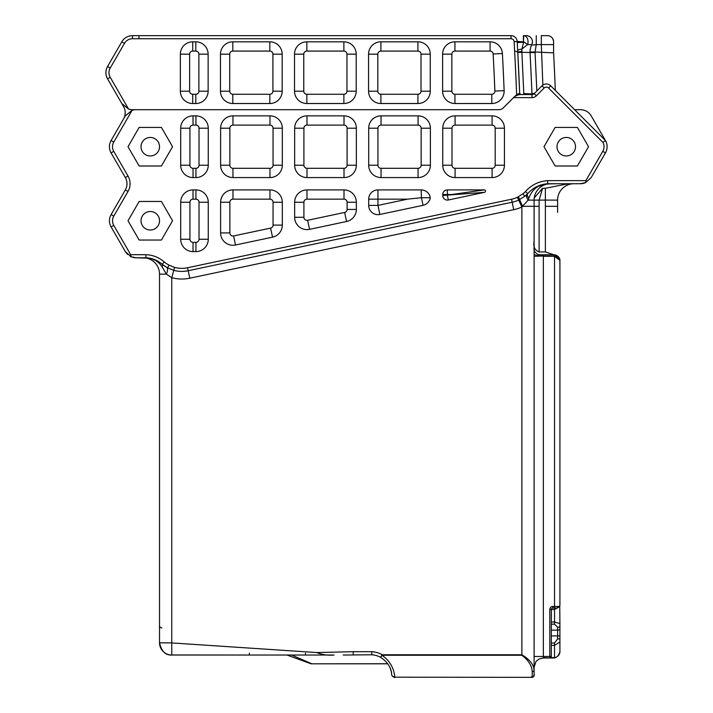 <?xml version="1.0" encoding="UTF-8"?>
<svg xmlns="http://www.w3.org/2000/svg" width="713" height="713" viewBox="0 0 713 713"><rect width="100%" height="100%" fill="white"/><g stroke="black" fill="none" stroke-linecap="round" stroke-linejoin="round"><path stroke-width="1.07" d="M442.737 195.46L442.737 194.533L451.748 194.533L484.189 189.908A1.23 1.23 0 0 1 484.448 192.35L448.325 199.988A4.626 4.626 0 0 1 442.737 195.46L484.448 192.35M522.896 193.802A27.762 27.762 0 0 0 525.472 191.521C531.497 184.854 538.903 181.236 547.7 180.647L585.854 180.647L602.779 151.343A9.251 9.251 0 0 0 602.957 142.413L548.538 88.002A3.084 3.084 0 0 0 544.179 88.002L536.354 95.818A6.167 6.167 0 0 1 531.996 97.628L513.547 97.628L503.289 107.886A6.167 6.167 -0 0 1 498.931 109.695L136.014 109.695A12.344 12.344 0 0 0 132.083 110.337L113.75 142.083A9.251 9.251 0 0 0 113.75 151.343L128.01 176.031A15.428 15.428 0 0 1 128.019 191.441A9.251 9.251 0 0 0 128.01 191.449L113.768 216.128A9.251 9.251 0 0 0 113.768 225.379L130.684 254.693L145.933 254.693C152.823 254.969 158.919 257.384 164.204 261.938A27.762 27.762 0 0 0 169.034 265.12L174.542 267.384A27.878 27.878 0 0 0 187.572 267.74L511.533 199.23A27.878 27.878 0 0 0 517.415 197.287L522.896 193.802L524.804 196.235L527.665 193.695A30.855 30.855 0 0 1 524.804 196.235L518.69 200.059A30.926 30.926 0 0 1 512.166 202.216L188.205 270.726A30.926 30.926 0 0 1 173.749 270.334L167.617 267.865A30.855 30.855 0 0 1 162.243 264.327C157.537 260.236 152.092 258.053 145.933 257.776L136.031 257.776L130.987 256.698L125.345 251.609L119.392 241.306M513.547 97.628L514.822 96.353L519.189 94.544L531.996 94.544A3.084 3.084 0 0 0 534.171 93.644L541.996 85.818A6.167 6.167 0 0 1 550.721 85.818L605.444 140.541A12.344 12.344 0 0 1 605.444 152.885L591.193 177.564L585.551 182.662L580.507 183.731L547.7 183.731L580.507 183.731A12.344 12.344 0 0 0 585.551 182.662A12.344 12.344 0 0 1 580.507 183.731L573.956 183.731A16.354 16.354 -90 0 0 557.602 200.121A2933.229 2933.229 87 0 1 557.611 206.324L545.383 206.324L545.374 200.086L557.602 200.121A2933.229 2933.229 87 0 1 557.611 206.324L557.611 212.429M580.507 109.695L574.598 109.695L580.507 109.695A12.344 12.344 0 0 1 591.193 115.862L605.444 140.541L602.957 142.413M393.006 676.441L394.717 676.985C394.61 680.897 396.419 664.926 382.025 655.381L380.617 657.341L381.82 655.274M575.516 146.718A9.251 9.251 0 0 0 566.265 137.457A9.251 9.251 0 0 0 557.005 146.718A9.251 9.251 0 0 0 566.265 155.969A9.251 9.251 0 0 0 575.516 146.718M159.534 220.754A9.251 9.251 0 0 0 150.274 211.503A9.251 9.251 0 0 0 141.022 220.754A9.251 9.251 0 0 0 150.274 230.014A9.251 9.251 0 0 0 159.534 220.754M141.022 146.718A9.251 9.251 0 0 1 150.274 137.457A9.251 9.251 0 0 1 159.534 146.718A9.251 9.251 0 0 1 150.274 155.969A9.251 9.251 0 0 1 141.022 146.718M126.985 183.74A12.344 12.344 0 0 1 125.345 189.899A12.344 12.344 0 0 0 125.336 177.573L111.076 152.885A12.344 12.344 0 0 1 111.076 140.541L125.328 115.862L132.083 110.337M174.542 267.384L171.762 277.696L171.762 655.024C165.568 655.425 161.494 651.352 159.534 642.796A12.228 12.228 0 0 0 169.302 654.775A12.228 12.228 0 0 1 159.534 642.796L171.762 642.93L316.777 652.555C322.107 654.739 327.873 655.559 334.076 655.024L171.762 655.024L249.372 655.024L170.541 654.962L249.372 655.024L249.372 653.144M559.081 607.03L554.527 609.544L554.527 608.002L552.887 608.002L556.835 608.002L559.509 606.46L559.919 604.918L559.919 260.414L554.527 256.315L543.359 256.315L543.359 658.001L539.26 658.91L536.123 661.236L534.099 667.145L534.099 206.324A2909.717 2909.717 82.2 0 0 534.09 200.121L528.164 200.103L521.88 206.993L517.415 197.287M123.572 106.585A12.344 12.344 0 0 1 123.804 118.501A12.344 12.344 0 0 0 123.572 106.585L121.807 103.519L128.554 109.044L110.221 77.298A9.251 9.251 0 0 1 110.221 68.047L124.472 43.359A9.251 9.251 0 0 1 132.493 38.734L511.043 38.734A3.084 3.084 0 0 1 514.126 41.657L514.617 50.917A2894.406 2894.406 0 0 1 516.631 94.544L516.987 94.954A6.167 6.167 -0 0 1 519.189 94.544L519.759 94.544M125.345 189.899L125.345 189.908A12.344 12.344 0 0 1 125.345 189.899L128.01 191.449L125.345 189.899M119.329 241.199L111.094 226.93A12.344 12.344 0 0 1 111.094 214.586L125.345 189.908M172.546 220.754L161.414 240.04L139.142 240.04L128.01 220.754L139.142 201.476L161.414 201.476L172.546 220.754M588.528 146.718L577.396 165.995L555.124 165.995L543.992 146.718L555.124 127.431L577.396 127.431L588.528 146.718M602.779 151.343L605.444 152.885L591.193 177.564M139.142 165.995L128.01 146.718L139.142 127.431L161.414 127.431L172.546 146.718L161.414 165.995L139.142 165.995M551.336 621.994L554.527 621.994L559.919 623.59L559.75 605.925M551.336 643.01L554.527 643.01L554.527 645.345L559.919 642.039L559.919 651.798C558.698 655.514 556.898 657.457 554.527 657.618L554.527 645.345L551.336 645.345M559.919 260.414L559.919 259.737L559.919 260.414L559.919 259.737L554.527 254.773L554.527 606.46L559.509 606.46M559.919 604.82L559.919 605.569M559.919 642.039L559.919 623.59M554.527 643.01L557.611 638.928L559.919 638.928M551.336 635.898L557.611 635.898L557.611 627.262A3.084 2.184 0 0 0 559.919 626.522M531.889 676.824L531.078 676.985L532.219 677.35L532.219 671.61A1.881 1.515 0 0 0 534.099 670.095L534.099 673.571L534.099 667.145L536.123 661.236L539.26 658.91M534.099 674.525L534.099 673.571C534.572 677.065 532.994 677.136 532.219 677.35L533.538 676.806L534.099 674.534L533.618 676.227M546.479 184.221L550.436 183.731A16.354 16.354 90 0 0 534.09 200.121A2909.717 2909.717 82.2 0 1 534.099 206.324L534.099 670.095C533.672 664.516 529.59 659.418 521.88 654.784L521.88 206.993A38.564 38.564 0 0 1 513.743 209.684L189.783 278.195A38.564 38.564 0 0 1 171.762 277.696L166.379 274.131L162.136 266.867C158.295 261.092 152.894 258.061 145.933 257.776L136.031 257.776L150.309 258.249M585.854 180.647L585.551 182.662A12.344 12.344 0 0 1 580.507 183.731L568.172 183.731L545.374 188.303L542.584 188.303L539.108 200.086L534.09 200.121A16.354 16.354 90 0 1 550.445 183.731L557.824 183.731L548.68 183.918M391.624 673.99L391.597 673.705A21.301 21.301 0 0 0 391.152 671.147L390.073 667.814M168.001 654.427L169.338 654.784M532.219 677.35L394.735 677.19M532.219 671.61C531.836 665.612 528.386 660.167 521.88 655.256L521.88 654.784L382.373 654.784A24.385 24.385 0 0 0 371.821 651.7L371.731 654.784L343.211 655.024M170.541 654.962L169.302 654.775L170.541 654.962M161.887 627.912A2.353 2.353 -4.7 0 1 159.534 625.559A2.353 2.353 -4.7 0 0 161.887 627.912M166.753 267.393L167.617 267.865A30.855 30.855 0 0 1 162.243 264.327L166.753 267.393A7.709 3.03 -60.8 0 1 166.379 274.131L159.534 274.131L159.534 642.796L159.534 274.131A16.354 16.354 0 0 0 143.179 257.776M536.488 186.788L547.7 183.731C538.36 184.453 532.067 189.302 528.814 198.267L528.164 200.103A7.709 3.102 46.9 0 1 526.862 194.471M150.737 258.418L155.184 260.245M150.434 258.275L145.933 257.776L150.407 258.266M158.642 261.716L156.441 260.459M547.7 180.647L547.7 183.731C539.759 184.319 533.074 187.644 527.665 193.695A30.855 30.855 0 0 1 524.804 196.235M528.814 198.267A7.709 2.763 44.8 0 1 527.665 193.695L525.472 191.521M164.204 261.938L162.243 264.327A7.709 2.246 -50.6 0 1 162.136 266.867M539.099 254.791L543.351 255.138L543.359 255.994C537.736 255.878 534.652 255.227 534.099 254.033L534.099 251.52M534.099 656.459L551.336 656.459L551.336 609.544L551.336 656.459A1.542 1.168 0 0 1 549.794 657.618L549.794 609.544L551.336 609.544A1.542 1.542 0 0 1 552.887 608.002L552.887 606.46A3.084 3.084 0 0 0 549.794 609.544M391.597 673.705L391.642 674.177L391.597 673.705C391.294 678.464 394.236 666.12 380.617 657.341A21.301 21.301 0 0 0 371.731 654.784A21.301 21.301 0 0 1 380.617 657.341M316.777 652.555L353.22 651.7L353.22 654.784M381.036 115.862A12.344 12.344 0 0 0 368.692 128.206L368.692 165.22A12.344 12.344 0 0 0 381.036 177.564L418.059 177.564A12.344 12.344 0 0 0 430.394 165.22L430.394 128.206A12.344 12.344 0 0 0 418.059 115.862L381.036 115.862L381.036 125.114A3.084 3.084 0 0 0 377.952 128.206L377.952 165.22A3.084 3.084 0 0 0 381.036 168.313L418.059 168.313A3.084 3.084 0 0 0 421.142 165.22L421.142 128.206A3.084 3.084 0 0 0 418.059 125.114L381.036 125.114M356.357 128.206A12.344 12.344 0 0 0 344.014 115.862L306.991 115.862A12.344 12.344 0 0 0 294.656 128.206L294.656 165.22A12.344 12.344 0 0 0 306.991 177.564L344.014 177.564A12.344 12.344 0 0 0 356.357 165.22L356.357 128.206L347.097 128.206A3.084 3.084 0 0 0 344.014 125.114L306.991 125.114A3.084 3.084 0 0 0 303.907 128.206L303.907 165.22A3.084 3.084 0 0 0 306.991 168.313L344.014 168.313A3.084 3.084 0 0 0 347.097 165.22L347.097 128.206M282.312 128.206A12.344 12.344 0 0 0 269.969 115.862L232.955 115.862A12.344 12.344 0 0 0 220.611 128.206L220.611 165.22A12.344 12.344 0 0 0 232.955 177.564L269.969 177.564A12.344 12.344 0 0 0 282.312 165.22L282.312 128.206L273.061 128.206A3.084 3.084 0 0 0 269.969 125.114L232.955 125.114A3.084 3.084 0 0 0 229.862 128.206L229.862 165.22A3.084 3.084 0 0 0 232.955 168.313L269.969 168.313A3.084 3.084 0 0 0 273.061 165.22L273.061 128.206M232.955 189.908A12.344 12.344 0 0 0 220.611 202.242L220.611 232.919A12.344 12.344 0 0 0 235.504 244.996L272.526 237.162A12.344 12.344 0 0 0 282.312 225.094L282.312 202.242A12.344 12.344 0 0 0 269.969 189.908L232.955 189.908L232.955 199.159A3.084 3.084 0 0 0 229.862 202.242L229.862 232.919A3.084 3.084 0 0 0 233.588 235.941L270.61 228.107A3.084 3.084 0 0 0 273.061 225.094L273.061 202.242A3.084 3.084 0 0 0 269.969 199.159L232.955 199.159M356.357 202.242A12.344 12.344 0 0 0 344.014 189.908L306.991 189.908A12.344 12.344 0 0 0 294.656 202.242L294.656 217.26A12.344 12.344 0 0 0 309.549 229.336L346.571 221.502A12.344 12.344 0 0 0 356.357 209.435L356.357 202.242L347.097 202.242A3.084 3.084 0 0 0 344.014 199.159L306.991 199.159A3.084 3.084 0 0 0 303.907 202.242L303.907 217.26A3.084 3.084 0 0 0 307.633 220.281L344.655 212.447A3.084 3.084 0 0 0 347.097 209.435L347.097 202.242M208.267 128.206A12.344 12.344 0 0 0 195.932 115.862L193.027 115.862A12.344 12.344 0 0 0 180.692 128.206L180.692 165.22A12.344 12.344 0 0 0 193.027 177.564L195.932 177.564A12.344 12.344 0 0 0 208.267 165.22L208.267 128.206L199.016 128.206A3.084 3.084 0 0 0 195.932 125.114L193.027 125.114A3.084 3.084 0 0 0 189.943 128.206L189.943 165.22A3.084 3.084 0 0 0 193.027 168.313L195.932 168.313A3.084 3.084 0 0 0 199.016 165.22L199.016 128.206M442.737 194.533A4.626 4.626 0 0 1 447.363 189.908L484.189 189.908M421.445 197.715L421.142 189.908L377.952 189.908A9.251 9.251 0 0 0 368.692 199.159L368.692 205.406A9.251 9.251 0 0 0 379.869 214.461L423.059 205.326L421.445 197.715L430.287 197.715A9.251 9.251 0 0 1 423.059 205.326M421.142 189.908A9.251 9.251 0 0 1 430.287 197.715M455.081 115.862A12.344 12.344 0 0 0 442.737 128.206L442.737 165.22A12.344 12.344 0 0 0 455.081 177.564L492.095 177.564A12.344 12.344 0 0 0 504.439 165.22L504.439 128.206A12.344 12.344 0 0 0 492.095 115.862L455.081 115.862L455.081 125.114A3.084 3.084 0 0 0 451.989 128.206L451.989 165.22A3.084 3.084 0 0 0 455.081 168.313L492.095 168.313A3.084 3.084 0 0 0 495.187 165.22L495.187 128.206A3.084 3.084 0 0 0 492.095 125.114L455.081 125.114M195.932 251.609A12.344 12.344 0 0 0 208.267 239.265L208.267 202.242A12.344 12.344 0 0 0 195.932 189.908L193.027 189.908A12.344 12.344 0 0 0 180.692 202.242L180.692 239.265A12.344 12.344 0 0 0 193.027 251.609L195.932 251.609L195.932 242.349A3.084 3.084 0 0 0 199.016 239.265L199.016 202.242A3.084 3.084 0 0 0 195.932 199.159L193.027 199.159A3.084 3.084 0 0 0 189.943 202.242L189.943 239.265A3.084 3.084 0 0 0 193.027 242.349L195.932 242.349M498.931 109.695A6.167 6.167 0 0 0 503.289 107.886A6.167 6.167 0 0 1 498.931 109.695L132.493 109.695A12.344 12.344 0 0 1 128.554 109.044M145.933 254.693L145.933 257.776L136.031 257.776A12.344 12.344 0 0 1 130.987 256.698L130.684 254.693M169.034 265.12L167.617 267.865M379.869 214.461L377.952 205.406L407.497 199.159L421.142 197.733M448.325 199.988L447.363 195.46L447.363 189.908M291.67 655.024L311.652 663.732A3.084 2.522 110 0 1 310.592 663.625L286.956 655.024L310.592 663.625A3.084 3.084 38.8 0 0 311.652 663.812L387.863 663.812L311.652 663.812A3.084 3.084 38.8 0 1 310.592 663.625L286.956 655.024M523.404 35.65L523.404 41.817L517.201 41.488A6.167 6.167 0 0 0 511.043 35.65L132.493 35.65A12.344 12.344 0 0 0 121.807 41.817L107.556 66.505A12.344 12.344 0 0 0 107.556 78.84L121.807 103.519L107.556 78.84L110.221 77.298M526.292 35.65A6.167 6.167 90 0 1 531.791 44.607A6.167 6.167 90 0 0 526.292 35.65L523.743 35.65A6.167 4.314 90 0 1 527.584 44.607L531.791 44.607C531.809 45.115 533.297 45.115 536.265 44.607L535.044 52.004L553.591 52.86A2933.229 2933.229 87 0 1 555.32 90.417A2933.229 2933.229 87 0 0 553.591 52.86A16.354 16.354 -90 0 1 553.591 51.149L553.591 41.817A6.167 6.167 0 0 0 547.424 35.65L541.31 35.65L541.31 44.607L553.591 44.607L553.591 41.817L553.591 50.062M138.982 35.65L138.982 38.734L138.982 35.65M542.869 85.088L541.31 44.607L536.265 44.607L536.265 35.65M591.193 115.862L605.444 140.541M534.376 93.439L531.916 93.537L533.663 94.054M518.324 196.841L519.732 199.551A7.709 0.481 63 0 0 522.727 206.324L539.117 206.324L539.108 200.112L534.09 200.112L534.135 198.945M534.215 198.134L534.411 196.913M542.584 188.303L534.242 197.902M553.832 254.773L545.383 251.939L539.117 251.939C534.768 250.299 533.092 246.725 534.099 241.199L534.099 238.721M125.345 251.609L127.529 254.381M130.203 256.315L131.789 257.028M531.791 44.607A16.354 16.354 -90 0 0 530.053 52.86A2909.717 2909.717 84.5 0 1 531.934 93.973L523.788 93.555L521.889 52.29L535.062 52.602A11.337 11.337 0 0 1 535.044 52.004L530.026 52.004L530.053 52.86A16.354 16.354 -90 0 1 531.791 44.607L531.568 45.062M503.289 107.886L514.831 96.353A6.167 6.167 0 0 1 516.987 94.954L520.713 94.544L519.67 93.341A2897.489 2897.489 0 0 0 517.763 52.004L517.79 52.512L521.889 52.29L521.863 49.108L527.584 44.607L523.743 41.817L521.863 49.108A6.167 1.257 176.9 0 0 517.691 50.525M539.108 200.112L545.374 200.086M531.934 93.973A16.354 16.354 90 0 0 531.96 94.544L523.351 94.544L523.788 93.555M531.96 94.544L520.713 94.544M491.801 103.519A12.344 12.344 0 0 0 504.136 90.685A2882.071 2882.071 0 0 0 502.398 53.511A12.344 12.344 0 0 0 490.072 41.817L454.939 41.817A12.344 12.344 0 0 0 442.604 54.161L442.604 91.184A12.344 12.344 0 0 0 454.939 103.519L491.801 103.519L491.801 94.268L454.939 94.268A3.084 3.084 0 0 1 451.855 91.184L451.855 54.161A3.084 3.084 0 0 1 454.939 51.078L490.072 51.078A3.084 3.084 0 0 1 493.155 54.001A2872.811 2872.811 0 0 1 494.884 91.059A3.084 3.084 0 0 1 491.801 94.268M343.88 103.519A12.344 12.344 0 0 0 356.215 91.184L356.215 54.161A12.344 12.344 0 0 0 343.88 41.817L306.857 41.817A12.344 12.344 0 0 0 294.514 54.161L294.514 91.184A12.344 12.344 0 0 0 306.857 103.519L343.88 103.519L343.88 94.268L306.857 94.268A3.084 3.084 0 0 1 303.774 91.184L303.774 54.161A3.084 3.084 0 0 1 306.857 51.078L343.88 51.078A3.084 3.084 0 0 1 346.964 54.161L346.964 91.184A3.084 3.084 0 0 1 343.88 94.268M208.134 54.161A12.344 12.344 0 0 0 195.79 41.817L192.706 41.817A12.344 12.344 0 0 0 180.362 54.161L180.362 91.184A12.344 12.344 0 0 0 192.706 103.519L195.79 103.519A12.344 12.344 0 0 0 208.134 91.184L208.134 54.161L198.882 54.161L198.882 91.184A3.084 3.084 0 0 1 195.79 94.268L192.706 94.268A3.084 3.084 0 0 1 189.622 91.184L189.622 54.161A3.084 3.084 0 0 1 192.706 51.078L195.79 51.078A3.084 3.084 0 0 1 198.882 54.161M269.835 103.519A12.344 12.344 0 0 0 282.179 91.184L282.179 54.161A12.344 12.344 0 0 0 269.835 41.817L232.812 41.817A12.344 12.344 0 0 0 220.477 54.161L220.477 91.184A12.344 12.344 0 0 0 232.812 103.519L269.835 103.519L269.835 94.268L232.812 94.268A3.084 3.084 0 0 1 229.729 91.184L229.729 54.161A3.084 3.084 0 0 1 232.812 51.078L269.835 51.078A3.084 3.084 0 0 1 272.919 54.161L272.919 91.184A3.084 3.084 0 0 1 269.835 94.268M417.916 103.519A12.344 12.344 0 0 0 430.26 91.184L430.26 54.161A12.344 12.344 0 0 0 417.916 41.817L380.902 41.817A12.344 12.344 0 0 0 368.559 54.161L368.559 91.184A12.344 12.344 0 0 0 380.902 103.519L417.916 103.519L417.916 94.268L380.902 94.268A3.084 3.084 0 0 1 377.81 91.184L377.81 54.161A3.084 3.084 0 0 1 380.902 51.078L417.916 51.078A3.084 3.084 0 0 1 421.009 54.161L421.009 91.184A3.084 3.084 0 0 1 417.916 94.268M517.79 52.512L519.67 93.341L516.631 94.544M514.126 41.657L517.201 41.488L517.763 52.004L514.617 50.917M517.264 42.584L523.422 42.263L523.743 35.65M547.424 35.65C551.078 35.926 553.136 37.985 553.591 41.817M551.336 630.149L557.611 630.149A3.084 2.184 0 0 0 559.919 629.41M550.81 657.618L554.527 657.618M557.611 638.928L557.611 635.898L559.919 635.898M557.611 627.262L554.527 624.178L554.527 609.544L551.336 609.544M554.527 624.178L551.336 624.178M554.527 608.002L554.527 606.46L552.887 606.46M551.336 656.459A1.542 1.542 0 0 1 549.794 658.001L543.359 657.618M353.22 651.7L371.821 651.7M382.373 655.256L521.88 655.256M305.503 655.024L305.503 653.144M513.743 209.684L511.533 199.23M189.783 278.195L187.572 267.74M543.315 255.058L554.527 255.058M543.359 255.994L534.099 256.315M113.75 142.083L111.076 140.541M111.094 226.93L113.768 225.379M113.75 151.343L111.076 152.885M111.094 214.586L113.768 216.128M128.01 176.031L125.336 177.573M544.179 88.002L541.996 85.818M536.354 95.818L534.171 93.644M531.996 97.628L531.996 94.544M407.497 199.159L377.952 199.159L377.952 205.406L368.692 205.406M294.656 202.242L303.907 202.242M303.907 217.26L294.656 217.26M307.633 220.281L309.549 229.336M306.991 189.908L306.991 199.159M344.655 212.447L346.571 221.502M344.014 189.908L344.014 199.159M347.097 209.435L356.357 209.435M235.504 244.996L233.588 235.941M270.61 228.107L272.526 237.162M273.061 225.094L282.312 225.094M220.611 232.919L229.862 232.919M273.061 202.242L282.312 202.242M220.611 202.242L229.862 202.242M269.969 199.159L269.969 189.908M195.932 189.908L195.932 199.159M193.027 199.159L193.027 189.908M189.943 202.242L180.692 202.242M208.267 202.242L199.016 202.242M189.943 239.265L180.692 239.265M208.267 239.265L199.016 239.265M193.027 242.349L193.027 251.609M180.692 128.206L189.943 128.206M189.943 165.22L180.692 165.22M193.027 168.313L193.027 177.564M193.027 115.862L193.027 125.114M195.932 168.313L195.932 177.564M195.932 115.862L195.932 125.114M199.016 165.22L208.267 165.22M220.611 128.206L229.862 128.206M229.862 165.22L220.611 165.22M232.955 168.313L232.955 177.564M232.955 115.862L232.955 125.114M269.969 168.313L269.969 177.564M269.969 115.862L269.969 125.114M273.061 165.22L282.312 165.22M294.656 128.206L303.907 128.206M303.907 165.22L294.656 165.22M306.991 168.313L306.991 177.564M306.991 115.862L306.991 125.114M344.014 168.313L344.014 177.564M344.014 115.862L344.014 125.114M347.097 165.22L356.357 165.22M381.036 177.564L381.036 168.313M418.059 168.313L418.059 177.564M421.142 165.22L430.394 165.22M368.692 165.22L377.952 165.22M421.142 128.206L430.394 128.206M368.692 128.206L377.952 128.206M418.059 125.114L418.059 115.862M455.081 177.564L455.081 168.313M492.095 168.313L492.095 177.564M495.187 165.22L504.439 165.22M442.737 165.22L451.989 165.22M495.187 128.206L504.439 128.206M442.737 128.206L451.989 128.206M492.095 125.114L492.095 115.862M368.692 199.159L377.952 199.159L377.952 189.908M548.538 88.002L550.721 85.818M311.652 663.812L387.801 663.732M553.591 51.149A16.354 16.354 -90 0 0 553.591 52.86M573.956 183.731A16.354 16.354 -90 0 0 557.602 200.121M536.836 90.979L535.062 52.602M545.383 251.939L545.383 206.324M539.117 206.324L539.117 251.939M545.383 200.086L545.374 188.303M504.136 90.685L494.884 91.059M442.604 91.184L451.855 91.184M451.855 54.161L442.604 54.161M454.939 51.078L454.939 41.817M454.939 103.519L454.939 94.268M490.072 51.078L490.072 41.817M493.155 54.001L502.398 53.511M430.26 54.161L421.009 54.161M421.009 91.184L430.26 91.184M417.916 41.817L417.916 51.078M380.902 94.268L380.902 103.519M380.902 41.817L380.902 51.078M377.81 91.184L368.559 91.184M368.559 54.161L377.81 54.161M356.215 54.161L346.964 54.161M346.964 91.184L356.215 91.184M343.88 41.817L343.88 51.078M306.857 94.268L306.857 103.519M306.857 41.817L306.857 51.078M303.774 91.184L294.514 91.184M294.514 54.161L303.774 54.161M282.179 54.161L272.919 54.161M272.919 91.184L282.179 91.184M269.835 41.817L269.835 51.078M232.812 94.268L232.812 103.519M232.812 41.817L232.812 51.078M229.729 91.184L220.477 91.184M220.477 54.161L229.729 54.161M198.882 91.184L208.134 91.184M195.79 94.268L195.79 103.519M195.79 41.817L195.79 51.078M192.706 94.268L192.706 103.519M192.706 41.817L192.706 51.078M189.622 91.184L180.362 91.184M180.362 54.161L189.622 54.161M132.493 35.65L132.493 38.734M121.807 41.817L124.472 43.359M107.556 66.505L110.221 68.047M517.763 52.004L521.871 51.47M511.043 35.65L511.043 38.734M559.919 652.154C559.66 654.703 557.86 656.655 554.527 658.001L543.359 658.001M559.919 259.621C559.224 257.01 557.423 255.397 554.527 254.773L540.436 254.773M550.445 183.731L557.824 183.731M540.481 254.773C536.889 255.067 533.244 251.11 534.099 248.008L534.099 248.026M534.099 250.619L534.099 251.163M391.669 674.489L391.669 674.462C391.883 676.013 392.908 676.976 394.744 677.35"/></g></svg>
